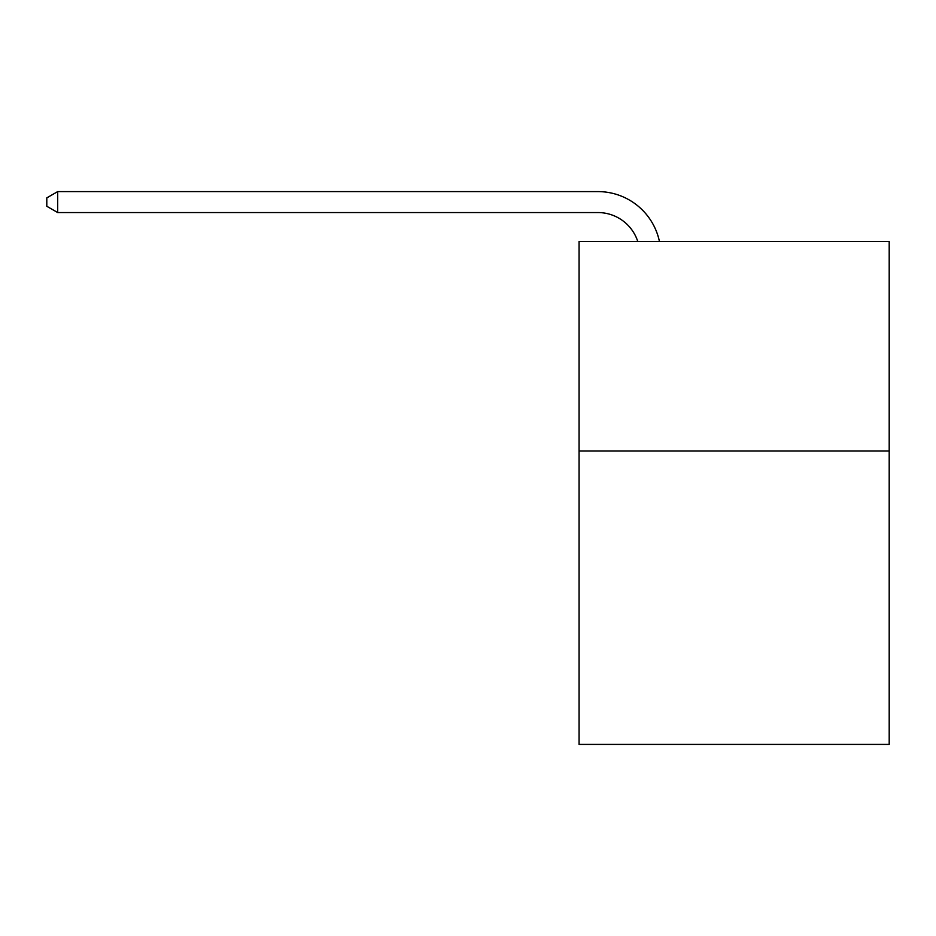 <?xml version="1.0" encoding="UTF-8"?>
<svg xmlns="http://www.w3.org/2000/svg" width="936" height="936" viewBox="0 0 936 936"><rect width="100%" height="100%" fill="white"/><g stroke="black" fill="none" stroke-linecap="round" stroke-linejoin="round"><path stroke-width="1.4" d="M889.2 451.023L889.2 744.401L579.068 744.401L579.068 241.476L889.2 241.476L889.2 451.023L579.068 451.023M637.767 241.476A41.909 41.909 -61.3 0 0 597.917 212.554L57.693 212.554L46.8 206.271L46.8 197.882L57.693 191.599L597.917 191.599A62.864 62.864 118.7 0 1 659.435 241.476M57.693 191.599L57.693 212.554"/></g></svg>
